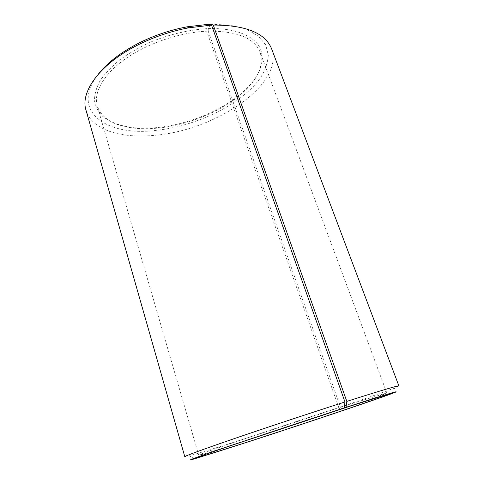 <?xml version="1.0" encoding="UTF-8"?>
<svg xmlns="http://www.w3.org/2000/svg" width="484" height="484" viewBox="0 0 484 484"><rect width="100%" height="100%" fill="white"/><g stroke="black" fill="none" stroke-linecap="round" stroke-linejoin="round"><path stroke-width="0.36" stroke-dasharray="2.42 1.81" d="M231.769 445.31C211.03 451.899 200.007 455.19 198.7 455.172L202.99 453.326C216.318 448.13 288.198 423.875 338.788 407.613L340.434 409.252M210.268 24.708L208.265 28.598L208.205 31.121C237.13 31.024 254.433 38.054 260.114 52.205C263.883 65.249 258.202 78.668 243.083 92.462C222.664 111.06 188.597 125.09 157.911 128.078C149.822 128.877 142.163 128.932 134.921 128.23C114.563 126.173 102.003 118.786 97.248 106.069C93.376 92.958 103.032 74.778 124.92 59.187C146.797 43.639 179.37 32.464 206.71 31.182L338.788 407.613M208.265 28.598C235.539 27.709 254.923 36.197 260.525 48.884C265.202 62.569 259.593 76.726 243.694 91.367C222.924 110.304 188.349 124.551 157.155 127.57C148.933 128.387 141.14 128.435 133.778 127.722C120.679 126.173 110.291 122.361 102.62 116.275C98.294 111.84 95.584 106.68 94.495 100.799C94.434 94.568 96.268 87.931 99.994 80.895C104.828 73.749 111.459 66.713 119.881 59.774C129.222 53.065 139.755 47.039 151.486 41.697C170.053 34.261 188.47 29.917 206.735 28.659L206.71 31.182M210.534 24.2L230.239 25.186L246.459 29.282L258.402 36.046L265.698 44.879L268.305 55.152C267.84 62.496 265.286 69.968 260.646 77.555C242.151 104.181 196.704 126.227 155.685 130.42C107.085 136.633 68.897 111.453 98.597 73.822M271.615 48.848C284.465 84.476 215.084 130.202 155.721 135.205C122.035 138.884 91.754 130.275 86.013 110.225M398.895 385.923L394.708 387.89C375.651 395.44 304.333 419.561 250.059 437.046C220.91 446.442 200.666 452.697 189.335 455.813L184.803 456.727M208.205 31.121L340.391 407.092L386.807 392.96C385.772 393.752 374.961 397.685 354.385 404.757M340.391 407.092L342.031 408.684M208.888 24.261L206.735 28.659M198.7 455.172L97.248 106.069M134.921 128.23L133.778 127.722M392.27 393.456L394.708 387.89M202.99 453.326L201.804 455.771M382.269 394.036L384.671 395.289M194.616 458.826L189.335 455.813M243.083 92.462L243.694 91.367M386.807 392.96L260.114 52.205"/><path stroke-width="0.73" d="M354.385 404.757L231.769 445.31M342.031 408.684L346.06 407.31L346.816 401.381L213.262 25.053L210.534 24.2L210.268 24.708M213.262 25.053C245.842 25.107 265.293 33.039 271.615 48.848L398.895 385.923C398.411 385.361 381.047 390.509 346.816 401.381M346.06 407.31C388.821 393.559 404.225 388.942 392.27 393.456C374.211 400.195 305.138 423.373 252.763 440.404L194.616 458.826C183.968 461.875 194.217 458.052 225.362 447.355L344.299 407.879L344.971 401.968L211.538 25.12L208.888 24.261L187.078 26.82L188.681 27.812L211.538 25.12M342.067 408.726L384.671 395.289C410.202 387.902 319.15 418.787 255.183 439.545C215.338 452.522 186.207 461.548 201.804 455.771C215.277 450.658 288.797 425.938 340.434 409.252L344.299 407.879M98.597 73.822C108.017 62.025 122.071 51.461 140.747 42.144L140.051 43.899C100.618 62.884 79.824 91.724 86.013 110.225L184.803 456.727C185.033 455.934 201.653 449.86 234.661 438.486C267.077 427.372 311.581 412.634 344.971 401.968M140.051 43.899C155.552 36.391 171.766 31.03 188.681 27.812M140.747 42.144C155.515 34.987 170.961 29.881 187.078 26.82"/></g></svg>
